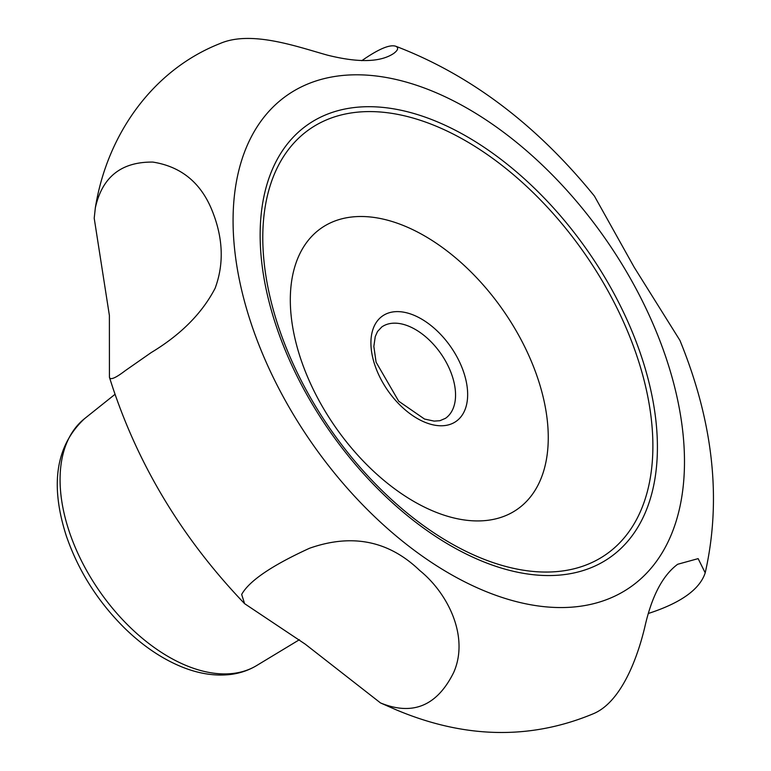 <?xml version="1.0" encoding="UTF-8"?>
<svg xmlns="http://www.w3.org/2000/svg" width="771" height="771" viewBox="0 0 771 771"><rect width="100%" height="100%" fill="white"/><g stroke="black" fill="none" stroke-linecap="round" stroke-linejoin="round"><path stroke-width="1.16" d="M95.325 207.929L94.207 218.222L109.386 315.464L109.424 377.231C110.157 380.373 115.467 378.166 125.336 370.61L151.164 352.598C180.828 334.71 202.147 313.248 215.138 288.219C224.351 263.316 223.108 236.851 211.399 208.825C200.065 182.062 180.559 166.478 152.86 162.083C121.317 161.737 102.138 177.022 95.325 207.929C106.89 135.021 152.513 70.18 219.725 43.668C250.826 29.944 296.835 46.607 327.318 55.117C358.332 62.894 380.479 62.326 393.759 53.411C398.087 50.125 398.79 47.754 395.88 46.289C389.914 44.188 378.551 48.987 361.801 60.678M395.88 46.289C470.349 74.797 536.529 124.738 594.431 196.104L634.176 267.238L679.916 340.377C713.358 422.19 721.791 499.685 705.205 572.843L698.14 558.628L677.661 564.276C662.636 575.417 651.688 596.359 644.797 627.102C636.788 660.631 620.241 702.882 592.957 713.898C529.928 740.064 464.103 738.608 395.484 709.522L380.517 702.94C412.707 716.057 437.09 705.908 453.666 672.514C469.443 636.981 448.153 593.419 419.694 570.463C388.757 540.722 352.039 533.32 309.528 548.258C271.768 565.538 249.149 580.939 241.67 594.441L244.609 603.674L305.239 644.151L380.517 702.94M648.71 613.359C680.938 602.864 699.769 589.362 705.205 572.843M434.034 511.452A171.364 102.177 55.1 0 0 522.863 343.114A171.364 102.177 55.1 0 0 300.96 251.529A171.364 102.177 55.1 0 0 434.034 511.452M413.757 315.166A64.263 38.319 -124.9 0 1 463.66 412.639A64.263 38.319 -124.9 0 1 380.44 378.291A64.263 38.319 -124.9 0 1 413.757 315.166M408.852 326.239A55.695 33.211 -124.9 0 1 450.64 371.661A55.695 33.211 -124.9 0 1 445.493 418.316L439.913 420.706L434.131 421.111L424.522 419.048L398.694 401.209L376.075 362.158L373.848 346.449L375.246 336.609L377.549 331.472L381.79 326.952A55.695 33.211 -124.9 0 1 408.852 326.239M484.602 590.971A299.89 178.805 55.1 0 0 640.036 296.382A299.89 178.805 55.1 0 0 251.703 136.11A299.89 178.805 55.1 0 0 484.602 590.971M435.519 125.914A259.172 154.528 -124.9 0 1 651.601 421.785A259.172 154.528 -124.9 0 1 480.14 557.722A259.172 154.528 -124.9 0 1 264.067 261.851A259.172 154.528 -124.9 0 1 435.519 125.914M436.058 121.298A263.933 157.361 -124.9 0 1 641.019 521.61A263.933 157.361 -124.9 0 1 299.264 380.556A263.933 157.361 -124.9 0 1 436.058 121.298M299.408 639.708L256.598 665.585A150.586 89.783 -124.9 0 1 186.36 665.604A150.586 89.783 -124.9 0 1 74.411 545.386A150.586 89.783 -124.9 0 1 84.463 418.73L114.966 394.357M244.609 603.674C180.944 537.185 135.889 461.704 109.424 377.231M256.598 665.585C248.397 670.5 239.338 673.497 229.421 674.596C213.885 676.186 197.675 673.478 180.79 666.481C161.341 658.338 142.808 645.741 125.191 628.693C98.023 601.891 78.411 570.983 66.345 535.99C49.816 484.641 55.859 445.561 84.463 418.73"/></g></svg>
